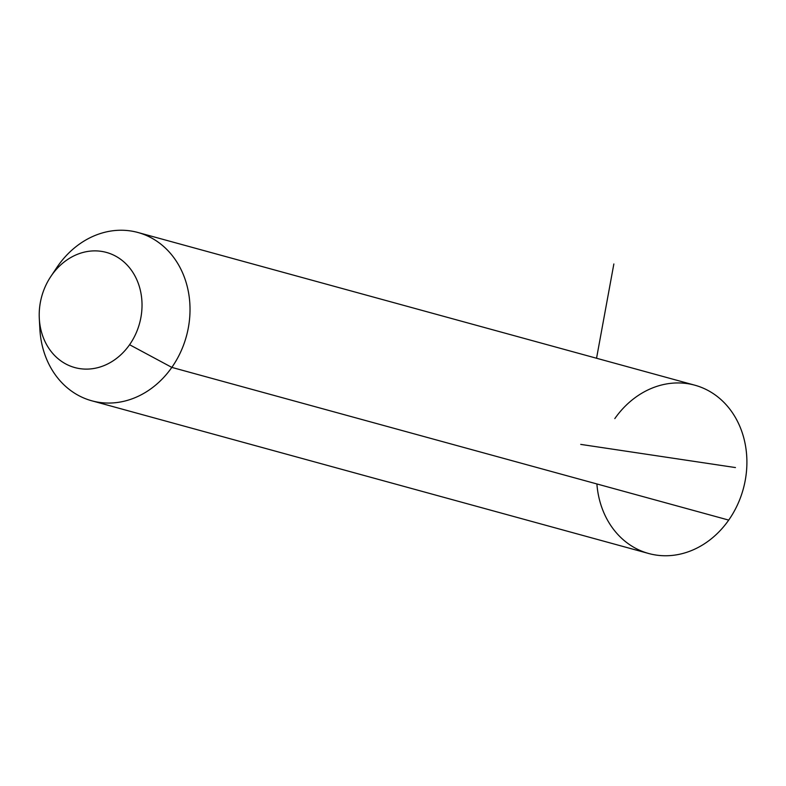 <?xml version="1.0" encoding="UTF-8"?>
<svg xmlns="http://www.w3.org/2000/svg" width="786" height="786" viewBox="0 0 786 786"><rect width="100%" height="100%" fill="white"/><g stroke="black" fill="none" stroke-linecap="round" stroke-linejoin="round"><path stroke-width="1.18" d="M137.953 232.499L694.834 385.199A87.256 74.159 105.3 0 1 728.71 520.096L171.829 367.396L129.582 344.72A59.707 50.736 -74.7 0 0 124.168 262.151A59.707 50.736 -74.7 0 0 51.66 275.277L57.928 265.904A87.256 74.159 105.3 0 1 163.91 246.716A87.256 74.159 105.3 0 1 171.829 367.396A87.256 74.159 105.3 0 1 90.891 400.546A87.256 74.159 105.3 0 1 39.87 329.069L39.3 318.497A59.707 50.736 -74.7 0 0 74.208 367.396A59.707 50.736 -74.7 0 0 129.582 344.72L171.829 367.396A87.256 74.159 -74.7 0 0 137.953 232.499A87.256 74.159 -74.7 0 0 57.928 265.904L51.66 275.277A59.707 50.736 -74.7 0 0 50.815 276.515A59.707 50.736 -74.7 0 0 39.3 318.497M50.815 276.515L56.69 267.712A87.256 74.159 105.3 0 1 57.928 265.904A87.256 74.159 -74.7 0 0 55.57 269.431M129.582 344.72A59.707 50.736 105.3 0 1 57.073 357.846A59.707 50.736 105.3 0 1 51.66 275.277A59.707 50.736 105.3 0 1 124.168 262.151A59.707 50.736 105.3 0 1 129.582 344.72M596.888 483.95A87.256 74.159 -74.7 0 0 648.686 553.501A87.256 74.159 -74.7 0 0 728.71 520.096A87.256 74.159 105.3 0 1 648.686 553.501L91.805 400.801A87.256 74.159 -74.7 0 0 171.829 367.396L728.71 520.096A87.256 74.159 -74.7 0 0 720.791 399.416A87.256 74.159 -74.7 0 0 614.809 418.604M39.732 323.252A87.256 74.159 -74.7 0 0 91.805 400.801M580.736 444.395L735.441 467.562M596.545 358.249L613.856 263.968"/></g></svg>
